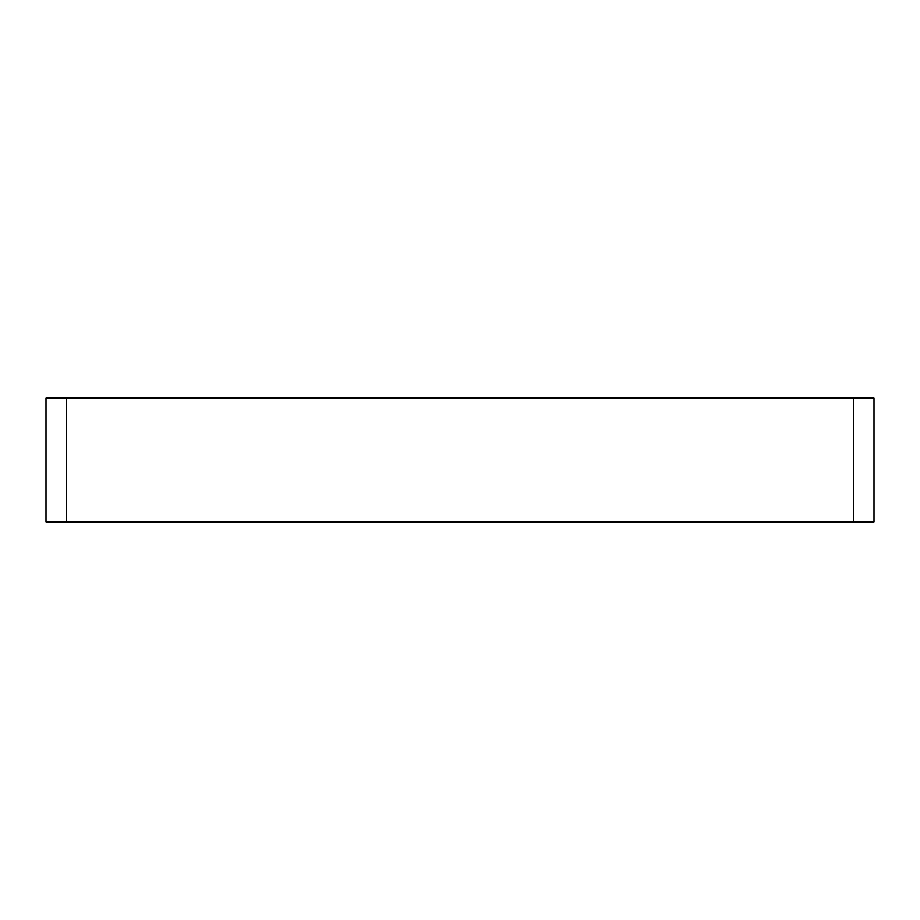 <?xml version="1.0" encoding="UTF-8"?>
<svg xmlns="http://www.w3.org/2000/svg" width="920" height="920" viewBox="0 0 920 920"><rect width="100%" height="100%" fill="white"/><g stroke="black" fill="none" stroke-linecap="round" stroke-linejoin="round"><path stroke-width="1.38" d="M853.38 521.87L874 521.87L874 398.13L853.38 398.13L853.38 521.87L66.619 521.87L66.619 398.13L46 398.13L46 521.87L66.619 521.87M66.619 398.13L853.38 398.13"/></g></svg>
